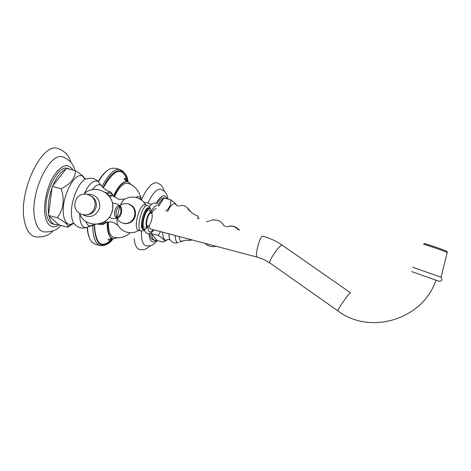 <?xml version="1.0" encoding="UTF-8"?>
<svg xmlns="http://www.w3.org/2000/svg" width="471" height="471" viewBox="0 0 471 471"><rect width="100%" height="100%" fill="white"/><g stroke="black" fill="none" stroke-linecap="round" stroke-linejoin="round"><path stroke-width="0.71" d="M92.716 225.056C92.793 237.072 95.33 243.931 100.329 245.638L95.13 244.225L92.122 242.382C89.425 239.562 87.859 234.546 87.423 227.34M102.178 186.298C108.495 174.123 114.512 168.53 120.229 169.519L115.001 168.212L111.48 168.324C107.176 169.654 102.831 174.135 98.451 181.759M107.5 170.431C104.344 172.616 101.247 176.331 98.209 181.582M89.708 238.632C88.324 235.824 87.476 232.085 87.159 227.422M112.54 238.626C101.648 249.459 95.613 244.755 94.436 224.52M127.417 181.6C122.748 166.11 114.718 168.176 103.332 187.799M131.415 184.826L127.994 181.747C123.39 181.082 118.633 186.021 113.735 196.572M117.603 237.761L113.087 238.768C109.225 237.384 107.423 231.791 107.688 221.994M113.593 237.207L113.546 237.196C109.973 235.93 108.259 230.825 108.418 221.882M141.247 199.928L141.059 199.339C140.735 194.364 135.819 185.062 127.623 183.349C123.325 182.707 118.875 187.275 114.276 197.055M141.059 199.339C139.958 196.436 138.215 195.806 135.836 197.449M156.213 208.7C154.812 208.5 153.31 210.101 151.703 213.51M149.254 225.285C149.401 227.499 149.949 228.759 150.891 229.065L150.979 229.083M440.933 277.178L412.578 267.21M75.307 201.959C78.21 188.547 98.516 193.775 94.647 207.028C91.668 220.481 71.451 215.129 75.295 201.988M116.272 211.138C115.366 218.014 118.115 222.153 124.527 223.548C129.572 223.542 132.946 221.011 134.635 215.942C135.589 209.778 133.293 205.709 127.747 203.743C122.107 203.007 118.286 205.474 116.272 211.138M128.047 203.819L128.389 203.908C133.929 205.868 136.219 209.931 135.265 216.083C133.576 221.14 130.214 223.672 125.174 223.672L123.849 223.466M138.621 230.26L138.492 230.231C132.681 229.401 139.669 202.748 145.127 204.92L147.706 205.586C149.307 206.28 150.22 207.411 150.455 208.983M123.944 223.484L127.217 223.595M128.524 203.943L132.304 205.945M143.478 229.147L143.378 229.13C138.662 228.459 144.403 206.539 148.842 208.276L148.842 208.276M146.222 227.428L146.981 226.327L145.939 227.01L147.24 226.374C144.15 225.933 147.929 211.467 150.844 212.562L151.686 213.481M148.035 226.239C146.705 228.47 145.474 229.518 144.35 229.383L144.256 229.359C139.546 228.688 145.286 206.769 149.713 208.5L149.713 208.5C150.82 208.877 151.409 210.402 151.479 213.069M148.006 226.109C150.661 226.151 153.729 214.464 151.397 213.175L151.114 213.039C148.324 212.009 144.768 225.856 147.759 226.098L147.24 226.374M147.558 226.398L148.412 225.986M104.427 221.741L105.628 222.412L107.423 222.047M114.011 196.831L113.022 195.83L110.714 195.147L108.724 195.494M109.578 196.619L112.492 195.606M48.619 214.058L52.069 187.794C48.743 197.337 47.589 206.092 48.619 214.058L48.442 215.4L57.332 217.779C63.467 209.465 64.763 199.798 61.224 188.759C70.874 183.82 75.584 177.779 75.366 170.632C79.193 173.016 81.836 174.965 83.296 176.484L85.027 178.909M65.905 169.219L52.935 185.568C56.779 176.601 61.1 171.156 65.905 169.219L66.558 168.394L75.366 170.632M68.148 168.801L70.927 169.507M48.442 215.4L48.949 215.859C50.091 220.822 52.11 223.731 55.007 224.59L52.852 224.008C49.755 223.083 47.665 219.875 46.576 214.387C42.543 196.454 57.409 164.338 67.435 168.424L69.602 168.971M52.935 185.568L52.252 186.434L52.069 187.794M52.252 186.434L61.224 188.759M48.949 215.859L58.934 224.903L67.577 227.228L67.777 226.698C68.478 224.961 64.992 221.988 57.332 217.779M55.007 224.59L58.457 224.473M84.986 178.898L83.655 177.208C75.996 168.194 60.082 198.403 63.691 215.959C64.91 222.247 67.447 225.032 71.298 224.308L73.317 223.478L67.577 227.228M74.818 170.496C73.859 164.526 69.944 160.01 63.073 156.955C49.384 151.338 29.067 194.929 34.854 219.092C36.397 226.357 39.252 230.613 43.414 231.867C51.686 232.268 57.474 230.113 60.765 225.397M52.982 230.961C48.607 235.712 42.578 237.655 34.895 236.783C29.95 235.312 26.529 230.337 24.622 221.847C17.439 193.334 41.713 141.683 58.068 148.506C64.815 151.056 69.102 155.689 70.921 162.401M223.866 225.756L225.845 226.268M197.426 218.261L199.021 218.703M167.293 239.633L164.149 241.629C165.038 240.434 163.048 238.379 158.179 235.465L160.623 231.632M151.485 232.486L151.332 233.651L156.931 240.428L163.637 242.212M151.332 233.651L158.179 235.465M156.678 240.116L154.765 240.328C153.087 239.816 152.027 237.702 151.597 233.975M154.765 240.328L153.093 239.88C151.391 239.362 150.32 237.213 149.896 233.422M158.038 205.25C159.91 201.841 161.741 199.651 163.519 198.685L163.937 198.038L170.738 199.775L175.483 203.531L176.548 205.279M166.54 198.703L164.803 198.262M165.721 198.315L164.049 197.891C161.936 197.461 159.551 199.433 156.902 203.813M163.519 198.685L158.544 206.363M165.692 211.149C169.542 208.117 171.226 204.326 170.738 199.775M168.07 199.098C167.205 195.677 166.398 193.587 165.651 192.816C165.668 192.08 164.032 190.885 160.741 189.218C156.755 188.659 152.474 193.34 147.912 203.272M141.394 230.984L141.506 236.483C142.059 241.964 143.549 245.079 145.969 245.833C149.696 245.986 151.715 245.738 152.033 245.091C153.069 244.814 154.859 243.301 157.408 240.551M150.214 245.797C148.118 247.599 146.481 248.7 145.298 249.094C144.697 249.677 142.766 249.83 139.51 249.548C136.619 248.664 134.83 245.014 134.129 238.597M164.408 191.314C163.278 188.376 162.377 186.604 161.7 185.998C161.418 185.174 159.822 184.114 156.914 182.819C152.039 182.13 146.846 187.852 141.341 199.998M127.771 181.694C125.368 165.368 112.657 167.258 103.114 187.593M112.893 238.715C101.595 250.307 95.342 245.591 94.135 224.585M111.721 238.491C109.684 240.086 108.613 240.669 108.513 240.239C107.635 239.244 109.019 238.72 112.663 238.656C108.825 237.284 107.017 231.761 107.241 222.088M126.634 181.317C125.657 178.974 125.021 177.956 124.715 178.262C123.479 178.692 124.426 179.816 127.564 181.641C122.996 180.964 118.274 185.827 113.393 196.236M153.693 229.801L150.196 232.115C148.783 231.761 148.024 229.872 147.918 226.433M151.356 211.402C153.381 207.287 155.265 205.374 156.996 205.668M282.447 245.332L282.235 245.185C276.253 241.034 269.777 238.055 262.812 236.242C260.033 234.911 254.275 256.925 257.349 257.154L257.401 257.166M435.975 280.163C422.929 319.609 370.159 335.393 338.025 310.99C336.07 311.466 349.235 292.438 350.571 292.856L282.223 245.179C279.898 244.066 267.092 262.836 270.013 263.065L263.925 259.539L258.308 257.419L150.891 229.065M411.625 271.59L439.237 281.305M423.405 244.349C422.069 243.401 445.195 251.29 447.244 252.491L447.444 252.65M424.801 243.772C423.612 242.853 447.026 250.908 446.72 251.314M87.836 214.635C91.986 214.005 94.73 211.561 96.055 207.305C96.961 202.642 95.566 199.05 91.869 196.531M97.409 224.231C104.909 223.207 109.861 218.862 112.269 211.196C113.87 203.048 111.474 196.713 105.074 192.192M112.375 203.195C118.527 203.078 121.341 206.274 120.817 212.78C118.327 218.515 114.459 220.028 109.207 217.319M139.033 230.372L134.947 232.227L130.508 232.786C125.781 232.556 121.948 230.566 119.022 226.822C117.462 225.627 116.784 222.801 116.996 218.344M117.096 217.096L119.852 206.298M120.329 205.215C122.395 200.934 124.444 198.65 126.487 198.356C129.861 196.913 133.299 196.695 136.802 197.708C140.723 198.968 143.679 201.423 145.663 205.062M141.194 230.943L141.065 230.914C135.301 230.095 142.295 203.425 147.706 205.586M144.456 229.395L143.367 229.589C138.291 229.253 144.261 206.01 148.954 207.835L149.908 208.565M144.703 227.999C140.505 227.693 145.462 208.4 149.36 209.883L150.808 212.551M101.813 223.083C102.984 223.925 104.356 223.713 105.922 222.442M112.905 195.765C111.733 192.969 109.943 192.445 107.529 194.193M100.099 223.684L102.16 224.496M110.561 192.091L109.984 191.832L106.269 193.069M92.398 189.683C95.678 185.25 98.58 183.784 101.112 185.286L102.837 187.323M85.781 221.341C86.794 224.42 88.36 225.909 90.479 225.803L93.034 224.861M79.723 213.769L80.029 219.515C80.971 225.014 83.014 227.711 86.146 227.611L89.572 226.18M84.227 193.828C89.084 183.507 93.753 179.433 98.221 181.594L100.47 184.467M95.407 224.355L86.146 227.611C82.054 228.741 78.474 227.834 75.407 224.885C73.611 223.637 72.41 221.158 71.786 217.437C69.084 203.584 79.464 178.332 87.524 178.692C91.645 177.632 95.213 178.597 98.221 181.594L101.112 185.286C103.279 188.253 106.234 190.431 109.984 191.832C110.679 191.485 111.757 192.886 113.205 196.036M72.97 170.025C67.989 162.666 61.571 164.632 53.718 175.93C46.841 187.016 43.044 205.038 45.181 216.189C47.583 226.268 52.216 229.189 59.081 224.944M226.757 226.845C231.391 225.291 235.353 226.345 238.638 229.995M197.002 215.812L191.827 212.874L187.364 207.788L188.836 210.366M189.342 239.209L190.631 240.34M182.819 240.852L181.653 241.287C180.216 241.311 179.363 239.715 179.098 236.507M190.443 211.55L189.654 210.614M175.253 235.494L175.289 236.783C175.559 240.71 176.548 242.665 178.274 242.642C175.465 243.466 173.016 242.853 170.92 240.805C169.813 240.033 169.16 238.167 168.959 235.194L168.912 233.816M179.739 242.053L185.28 240.263L190.425 240.31L192.056 239.927M176.684 205.391L175.836 204.196C173.522 202.571 170.749 205.05 167.517 211.62M162.725 232.185L162.783 234.069C163.154 238.467 164.379 240.493 166.457 240.145C167.894 239.244 169.148 239.227 170.219 240.092M167.8 239.509L164.149 241.629M167.217 198.88C164.768 193.64 161.076 195.124 156.148 203.325M148.924 233.693L148.966 234.258C149.884 241.817 152.48 243.801 156.761 240.216M120.229 169.519C125.074 172.215 127.629 176.284 127.894 181.724M100.329 245.638C105.887 245.679 110.114 243.383 113.011 238.75M127.994 181.747L127.564 181.641M113.087 238.768L112.663 238.656M130.302 232.786C125.068 237.254 119.487 238.726 113.546 237.196M151.638 204.237L143.702 202.189M144.727 230.725L143.637 230.437M155.642 203.131C153.399 202.683 151.303 203.878 149.342 206.722M144.426 229.913C144.815 231.826 146.034 233.092 148.088 233.71C150.084 233.881 152.009 232.592 153.882 229.848M270.013 263.065L337.913 310.913M439.408 281.358L439.437 281.37C442.181 280.887 442.64 279.468 440.797 277.095M424.442 243.707C422.54 242.842 432.596 245.886 441.798 249.294C449.187 252.303 446.084 250.654 447.244 252.491L441.039 277.183M83.314 215.064C90.868 218.226 96.284 215.918 99.558 208.141C100.394 199.345 96.537 194.706 87.977 194.217M84.168 193.881C95.843 182.1 117.108 195.218 112.139 211.167C108.83 226.951 85.01 228.8 79.699 213.722M114.877 210.92C114.029 214.552 114.794 217.072 117.161 218.473C119.351 217.726 120.747 215.865 121.353 212.88C121.918 209.407 121.477 207.005 120.028 205.668C118.286 203.99 114.836 209.165 114.877 210.92M124.527 223.548L125.174 223.672M145.139 229.3C143.655 230.607 142.466 231.173 141.571 230.996L138.492 230.231M144.256 229.359L143.378 229.13M150.602 212.48L150.037 211.385C149.501 211.308 149.778 211.703 150.861 212.568M151.397 213.175L151.15 212.704M117.832 225.285L113.758 222.565L110.597 221.847L106.046 222.442M124.668 199.121L118.645 199.262L113.022 195.83M105.469 222.371L104.02 221.988M97.939 224.161L101.436 224.437C102.201 224.944 103.832 224.249 106.328 222.347M74.165 223.719C72.457 223.307 71.504 223.507 71.298 224.308L67.777 226.698M83.296 176.484L83.655 177.208C83.449 177.991 84.174 178.627 85.84 179.104M239.374 230.184C236.436 226.751 232.756 225.474 228.335 226.357M224.09 225.815C222.612 223.083 220.404 221.24 217.467 220.298L213.593 219.845L209.801 220.769M216.036 246.251L212.745 246.674C209.795 246.557 207.264 245.462 205.156 243.383M206.386 221.664L208.965 221.123M198.662 218.579C197.902 216.401 197.296 215.459 196.831 215.747M180.052 205.792C182.883 205.026 185.321 205.692 187.364 207.788M179.074 206.068C177.096 205.845 176.013 205.221 175.836 204.196L175.483 203.531"/></g></svg>
